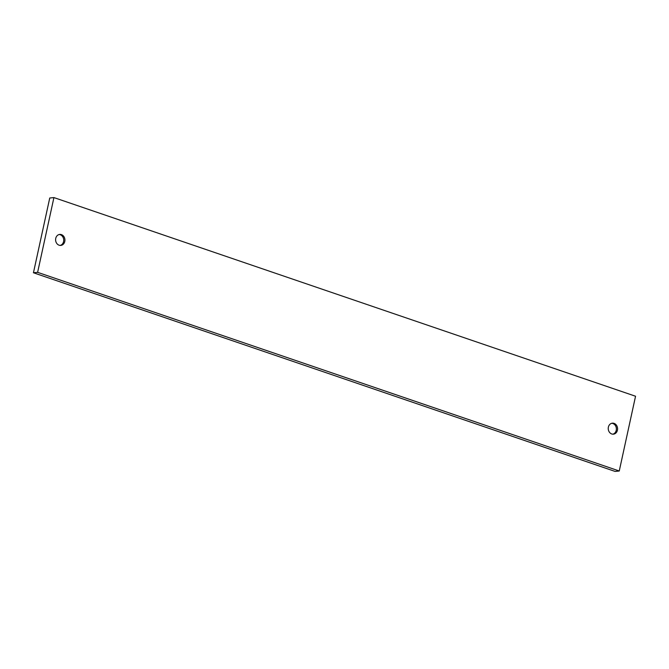 <?xml version="1.0" encoding="UTF-8"?>
<svg xmlns="http://www.w3.org/2000/svg" width="669" height="669" viewBox="0 0 669 669"><rect width="100%" height="100%" fill="white"/><g stroke="black" fill="none" stroke-linecap="round" stroke-linejoin="round"><path stroke-width="1" d="M59.123 234.526A5.519 4.658 -95.7 0 1 63.588 241.576A5.519 4.658 -95.7 0 1 60.21 245.423M64.784 241.459A5.519 4.658 -95.7 0 1 60.82 245.406A5.519 4.658 -95.7 0 1 55.744 238.365A5.519 4.658 -95.7 0 1 59.717 234.418A5.519 4.658 -95.7 0 1 64.784 241.459M611.759 423.285A5.519 4.658 -95.7 0 1 616.233 430.334A5.519 4.658 -95.7 0 1 612.854 434.181M617.428 430.217A5.519 4.658 -95.7 0 1 613.456 434.164A5.519 4.658 -95.7 0 1 608.38 427.123A5.519 4.658 -95.7 0 1 612.352 423.176A5.519 4.658 -95.7 0 1 617.428 430.217M53.921 197.581L49.749 197.999L33.45 272.76L615.079 471.419L619.251 471.001L635.55 396.24L53.921 197.581L37.623 272.342L33.45 272.76M37.623 272.342L619.251 471.001"/></g></svg>
